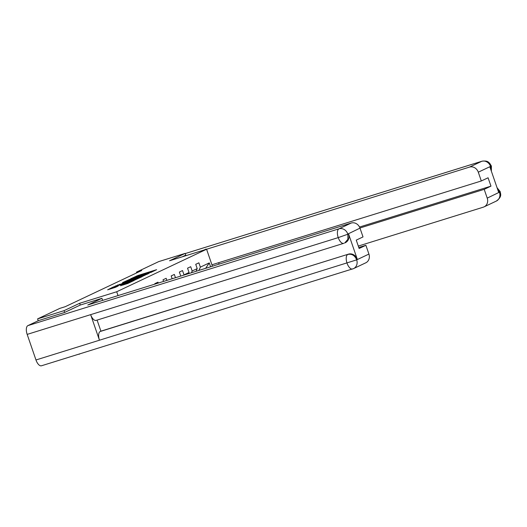 <?xml version="1.0" encoding="UTF-8"?>
<svg xmlns="http://www.w3.org/2000/svg" width="527" height="527" viewBox="0 0 527 527"><rect width="100%" height="100%" fill="white"/><g stroke="black" fill="none" stroke-linecap="round" stroke-linejoin="round"><path stroke-width="0.79" d="M150.59 272.578L156.624 269.679L137.929 275.496L130.828 278.697L147.698 273.039L151.321 272.057L150.59 272.578M120.564 285.713L127.89 283.434L134.082 280.489L113.193 287.024L107.64 289.817L115.532 287.281L118.246 285.977L112.738 287.525L117.218 285.805L131.243 281.563L120.584 285.779M80.282 305.054L79.669 303.275L64.044 310.666L37.588 318.894L38.227 320.739M79.669 303.275L116.698 291.754L206.584 249.245L212.427 266.227M185.787 255.147L185.175 253.382L169.549 260.773L206.584 249.245M185.175 253.382L158.726 261.609L136.44 272.149L136.691 272.887M37.588 318.894L59.88 308.354L65.17 306.707L141.73 270.503L136.44 272.149M142.343 276.431L149.444 273.072L130.749 278.888L123.002 282.406L142.343 276.431M141.967 276.78L134.339 280.219L114.998 286.187L128.41 281.392L130.255 280.502L122.435 282.775L141.967 276.78M118.022 295.601L116.698 291.754M154.978 284.099L154.826 283.658L157.975 282.169L158.284 283.071M163.574 281.425L163.008 279.791L166.157 278.302L166.875 280.397M172.164 278.75L171.189 275.924L174.338 274.435L175.471 277.722M180.754 276.076L179.371 272.051L182.52 270.562L184.002 274.863L189.035 272.485L187.553 268.184L190.695 266.695L192.177 270.997L197.217 268.618L195.734 264.317L198.877 262.828L200.359 267.13L209.272 262.914L210.609 266.787M189.035 272.485L188.528 273.665M192.177 270.997L191.42 272.762M197.217 268.618L196.044 271.319M200.359 267.13L198.936 270.423M209.272 262.914L205.642 268.335M78.997 354.104L52.548 362.339M64.044 310.666L64.65 312.432M79.057 354.276L80.223 353.722M147.949 273.711L128.957 279.87L148.021 273.915M134.721 279.514L139.2 277.795L137.475 278.21L129.741 281.016L134.721 279.514L134.899 280.035M218.626 262.709L219.12 264.146M206.169 249.376L469.511 167.092L481.757 161.302L185.24 253.566L481.968 161.222A7.681 3.537 -107.3 0 0 481.757 161.302A7.49 6.634 64.7 0 1 490.538 166.4L478.292 172.191A7.49 6.634 -115.3 0 0 469.511 167.092M203.949 250.068L206.057 249.067M358.301 246.069L483.312 207.17A7.49 6.634 -115.3 0 0 484.076 206.867A7.49 6.634 -115.3 0 0 487.225 198.126L484.201 189.345L359.941 228.007M359.526 227.038L490.966 186.143L488.081 177.777L481.316 180.972L478.292 172.191M490.966 186.143L484.201 189.345M491.039 170.247L490.644 166.697L489.932 167.033L498.661 192.375L499.365 192.039L497.481 188.949M481.316 180.972L211.933 264.791M185.781 255.127L182.256 256.814M497.04 187.665L500.222 191.657L499.365 192.039M481.968 161.222C487.897 160.399 488.377 162.362 489.629 163.172L491.401 166.045L490.538 166.4M96.355 320.304A7.681 3.537 -107.3 0 1 96.138 320.39A7.681 3.537 -107.3 0 1 90.651 314.645L27.173 334.395A7.681 3.537 -107.3 0 1 27.898 325.62L38.57 320.574L64.492 312.511L80.223 305.067L101.915 298.322L102.627 300.39M101.915 298.322L87.759 305.014L351.206 223.04A7.49 6.634 64.7 0 1 359.994 228.138L363.017 236.919L356.252 240.121L359.131 248.487L365.896 245.292L368.92 254.073A7.49 6.634 64.7 0 1 365.771 262.815L353.531 268.612A7.49 6.634 -115.3 0 0 356.674 259.864L368.92 254.073M41.699 365.698A7.681 3.537 -107.3 0 1 41.481 365.778A7.681 3.537 -107.3 0 1 35.974 359.974L99.458 340.218A7.681 3.537 -107.3 0 1 100.209 331.503L348.499 254.133A7.49 6.634 64.7 0 1 357.28 259.231L348.558 233.889A7.49 6.634 64.7 0 1 345.409 242.637L344.704 242.973L347.892 239.33L347.846 234.225L348.558 233.889M27.173 334.395L35.974 359.974M96.138 320.39L343.933 243.27A7.681 3.537 -107.3 0 1 343.723 243.355A7.681 3.537 -107.3 0 1 338.235 237.605L90.651 314.645L99.458 340.218L356.674 259.864M365.896 245.292L358.788 247.499M97.1 320.093L100.914 331.167L348.499 254.133M100.914 331.167L100.209 331.503M27.898 325.62L338.96 228.83A7.681 3.537 -107.3 0 0 338.235 237.605L347.846 234.225M136.546 276.537L136.381 276.062M138.114 276.023L137.929 275.496M131.197 279.903L131.019 279.369M142.415 276.411L142.231 275.878M117.877 285.338L117.719 284.883M119.458 284.85L119.273 284.317M127.04 282.492L126.855 281.958M128.614 281.998L128.41 281.392M130.571 281.392L130.386 280.858M123.325 284.942L123.166 284.488M124.899 284.448L124.721 283.921M126.948 283.803L126.77 283.282M114.642 287.63L114.464 287.11M487.225 198.126L499.497 192.171M500.222 191.657C500.347 193.844 502.587 196.466 496.322 201.077A7.49 6.634 -115.3 0 0 499.471 192.329M357.28 259.231L356.542 259.725M359.994 228.138L347.715 234.093M347.748 233.929A7.49 6.634 64.7 0 0 338.96 228.83L351.206 223.04M41.481 365.778L353.531 268.612A7.49 6.634 -115.3 0 1 352.761 268.908A7.681 3.537 -107.3 0 1 352.55 268.994A7.681 3.537 -107.3 0 1 347.043 263.184A7.681 3.537 -107.3 0 1 347.787 254.469C351.726 253.619 354.658 255.318 356.575 259.567M129.181 280.529L128.957 279.87M129.938 281.589L129.741 281.016M112.956 288.164L112.738 287.525M484.076 206.867L496.322 201.077M491.401 166.045L491.362 171.189"/></g></svg>
